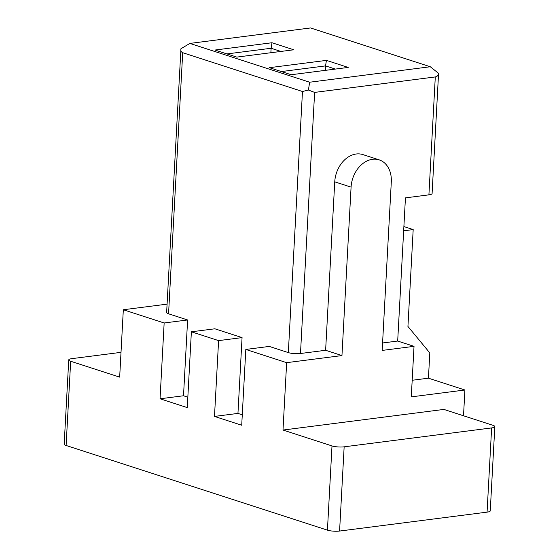 <?xml version="1.0" encoding="UTF-8"?>
<svg xmlns="http://www.w3.org/2000/svg" width="559" height="559" viewBox="0 0 559 559"><rect width="100%" height="100%" fill="white"/><g stroke="black" fill="none" stroke-linecap="round" stroke-linejoin="round"><path stroke-width="0.84" d="M189.864 43.42L309.637 82.222L430.304 66.752L310.531 27.95L189.864 43.42L180.948 48.731L166.631 312.474A8.651 1.908 -176.9 0 0 168.559 313.802L182.702 52.7L302.475 91.501L308.421 90.034L309.637 82.222M214.991 50.044L271.974 42.743L293.748 49.793L236.764 57.102L214.991 50.044M348.194 67.429L291.211 74.738L269.431 67.681L326.414 60.379L348.194 67.429M180.948 48.731C180.585 50.736 181.172 52.057 182.702 52.7M379.184 159.867A25.945 19.453 108 0 0 351.08 187.125L334.743 181.836A25.945 19.453 108 0 1 362.854 154.577L379.184 159.867A25.945 19.453 108 0 1 391.3 181.968L382.174 350.423L414.023 346.335L397.687 341.046L382.58 342.981M242.061 337.608L218.597 340.62L191.374 331.801L214.838 328.79L242.061 337.608L237.952 413.415L242.278 414.813M167.078 304.145L123.322 309.749L164.15 322.976L187.614 319.972L168.559 313.802M351.08 187.125L341.954 355.573L325.624 350.283L300.483 353.505A8.651 1.908 -176.9 0 1 288.332 352.603L269.277 346.426L245.813 349.438L241.712 425.238L214.488 416.42L237.952 413.415M341.954 355.573L286.648 362.665L245.813 349.438M397.687 341.046L405.443 197.865L428.907 194.853L435.293 76.939L314.626 92.41L300.483 353.505M334.743 181.836L325.624 350.283M308.421 90.034L314.626 92.41M187.614 319.972L183.513 395.772L187.831 397.176M123.322 309.749L119.668 377.129L70.672 361.254A8.651 1.908 3.1 0 1 68.743 359.933A8.651 1.908 3.1 0 1 71.929 358.633L121.017 352.345M164.15 322.976L160.049 398.784L187.272 407.602L191.374 331.801M218.597 340.62L214.488 416.42M286.648 362.665L283.001 430.046L331.997 445.921A8.651 1.908 3.1 0 0 344.148 446.823L491.627 427.921A8.651 1.908 3.1 0 0 494.82 426.622A8.651 1.908 3.1 0 0 492.891 425.294L443.888 409.419L283.001 430.046M494.82 426.622L490.257 510.849A8.651 1.908 -176.9 0 1 487.071 512.142L339.586 531.05A8.651 1.908 -176.9 0 1 327.434 530.149L66.109 445.481A8.651 1.908 -176.9 0 1 64.18 444.153L68.743 359.933M403.661 230.804L413.185 229.581L407.937 326.442L429.808 352.911L428.439 378.184L412.186 380.267M435.293 76.939C437.222 76.555 438.319 75.36 438.57 73.348L432.093 193.561A8.651 1.908 -176.9 0 1 428.907 194.853M438.57 73.348L430.304 66.752M428.439 378.184L464.913 390L411.284 396.876L414.023 346.335M464.913 390L463.516 415.784M325.317 70.364L325.555 65.899L335.365 69.078M281.408 71.559L325.555 65.899L326.414 60.379M413.185 229.581L403.884 226.57M270.87 52.728L271.115 48.263L280.918 51.442M226.961 53.923L271.115 48.263L271.974 42.743M160.049 398.784L183.513 395.772M302.475 91.501L288.332 352.603M66.109 445.481L70.672 361.254M327.434 530.149L331.997 445.921M487.071 512.142L491.627 427.921M339.586 531.05L344.148 446.823"/></g></svg>
